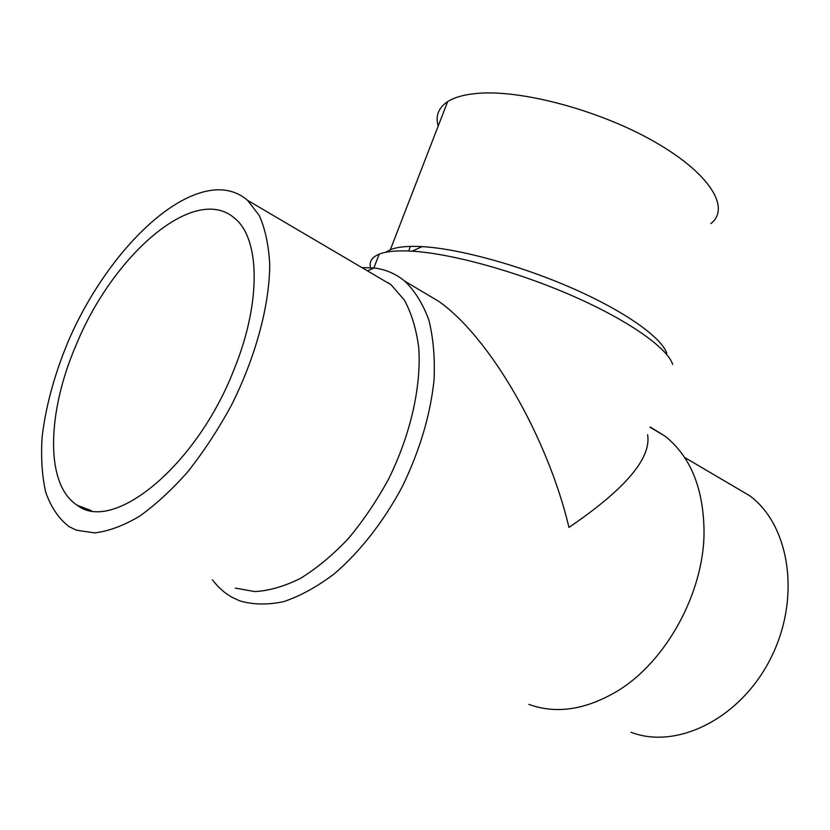 <?xml version="1.0" encoding="UTF-8"?>
<svg xmlns="http://www.w3.org/2000/svg" width="830" height="830" viewBox="0 0 830 830"><rect width="100%" height="100%" fill="white"/><g stroke="black" fill="none" stroke-linecap="round" stroke-linejoin="round"><path stroke-width="1.25" d="M217.232 189.8C168.677 191.657 105.535 257.881 70.28 336.607C55.434 370.969 46.055 404.345 42.143 436.736C40.805 457.351 41.998 475.881 45.743 492.335C50.983 507.213 58.754 518.646 69.066 526.635L76.422 530.214L94.745 532.902C108.502 531.252 123.348 525.753 139.284 516.395C155.552 504.858 171.769 489.928 187.922 471.616C203.672 451.655 218.093 429.691 231.186 405.714C255.827 356.796 269.657 304.807 269.719 264.231C268.661 244.975 265.175 228.717 259.251 215.458L247.558 200.331C239.009 192.996 228.893 189.489 217.232 189.8M212.439 579.765C217.865 587.09 224.328 592.9 231.829 597.175L239.642 600.837C252.963 604.759 267.634 605.029 283.684 601.636C300.252 596.054 317.122 586.779 334.293 573.821C359.815 551.971 383.45 521.821 402.094 487.044C419.721 450.794 430.376 415.062 434.059 379.839C435.034 357.616 433.281 337.644 428.809 319.924C422.906 303.842 414.876 290.905 404.718 281.111C395.744 273.755 385.577 269.387 374.206 267.997L361.953 267.623M388.378 282.656L387.61 282.719M385.877 252.227L390.339 249.716C396.304 247.236 405.206 246.137 417.013 246.417L422.065 246.624C459.218 248.678 520.825 265.538 573.105 288.591C625.436 311.655 661.624 337.603 666.791 353.362M438.178 126.077C435.273 115.93 438.427 107.776 447.65 101.623C454.166 97.463 463.503 94.776 475.642 93.551C519.3 88.893 599.104 109.934 654.642 141.837C710.428 173.688 730.753 208.206 710.885 223.55M370.439 267.654C369.049 261.626 371.985 257.113 379.217 254.125C385.421 251.656 394.624 250.587 406.825 250.93L412.168 251.179C451.447 253.492 517.277 271.586 573.125 296.144C629.036 320.722 667.445 348.081 672.684 364.401M76.09 345.083C112.756 255.007 194.801 183.088 234.62 218.238C259.821 238.2 261.72 301.581 234.122 369.288C196.824 465.879 113.254 533.41 77.532 505.418C44.664 485.114 46.968 412.365 76.09 345.083M647.618 434.723C651.498 458.212 625.28 489.098 568.965 527.403C547.572 437.286 490.489 338.215 439.246 301.684L416.961 288.404M631.07 732.278C676.948 750.071 741.107 718.334 771.049 657.64C801.386 597.164 789.413 524.653 749.552 495.655L733.44 486.173M528.886 704.38C556.1 714.288 585.513 709.899 617.115 691.234C666.096 661.842 703.83 592.869 704.048 532.3C703.684 488.673 690.695 456.635 665.058 436.175L650.253 427.056M235.347 588.117L254.924 591.593C269.314 590.742 284.534 586.322 300.564 578.334C316.769 568.322 332.633 555.135 348.175 538.774C363.167 520.867 376.623 500.988 388.544 479.149C410.705 434.464 421.474 386.147 418.725 347.511C416.297 329.085 411.524 313.304 404.418 300.17L391.127 284.783L376.281 276.058M447.65 101.623L390.339 249.716M379.217 254.125L373.842 267.955M77.532 505.418L91.238 510.585M410.383 246.396L409.014 249.954M422.065 246.624L412.168 251.179M684.553 457.413L749.552 495.655M404.718 281.111L439.246 301.684M650.16 427.305L665.058 436.175M367.503 270.891L374.206 267.997M247.558 200.331L391.127 284.783"/></g></svg>
